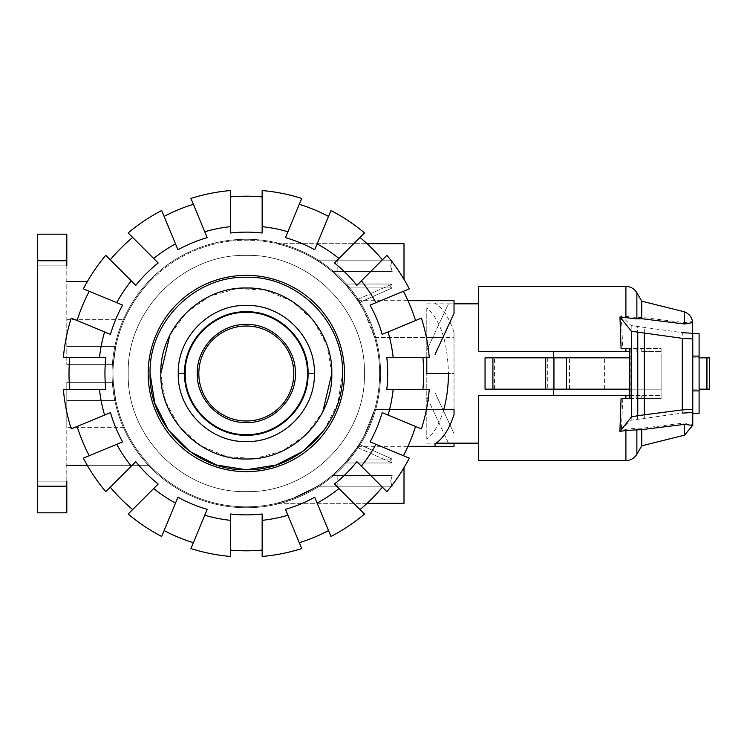 <?xml version="1.0" encoding="UTF-8"?>
<svg xmlns="http://www.w3.org/2000/svg" width="747" height="747" viewBox="0 0 747 747"><rect width="100%" height="100%" fill="white"/><g stroke="black" fill="none" stroke-linecap="round" stroke-linejoin="round"><path stroke-width="0.56" stroke-dasharray="3.73 2.8" d="M443.765 409.459C439.703 423.568 434.044 433.465 426.798 439.171L426.798 373.5L426.798 439.171M426.798 443.158L436.061 443.158M448.424 443.158L426.798 396.722L448.424 443.158M426.798 373.5L448.424 373.5C447.64 341.855 440.431 319.968 426.798 307.829L426.798 373.5L448.424 373.5L426.798 373.5M485.055 357.832L553.452 357.832L485.055 357.832L485.055 389.168L553.452 389.168L485.055 389.168L485.055 357.832L629.814 357.832M553.452 395.508L478.724 395.508L478.724 443.158L478.724 395.508L553.452 395.508L553.452 389.168M586.974 389.168L604.388 389.168L586.974 389.168M586.974 357.832L604.388 357.832L586.974 357.832M629.814 389.168L661.104 389.168L661.104 357.832L661.104 389.168L485.055 389.168M699.099 390.914L692.768 390.914L692.768 356.086L699.099 356.086M699.099 413.306L699.099 389.168L692.768 389.168L692.768 413.306L692.768 390.914M553.452 357.832L553.452 351.492L478.724 351.492L553.452 351.492M692.768 356.086L692.768 333.694L692.768 357.832L699.099 357.832L699.099 333.694M699.099 357.832L699.099 389.168L699.099 357.832L699.099 389.168L709.65 389.168L692.768 389.168L692.768 357.832L709.65 357.832L699.099 357.832L707.726 357.832L707.726 389.168L699.099 389.168M547.318 357.832L547.318 389.168M553.592 389.168L553.592 357.832M629.814 351.492L478.724 351.492L478.724 286.428M426.798 303.842L448.424 303.842L426.798 350.278L426.798 307.829M426.798 357.673L426.798 350.278L448.424 303.842L454.027 303.842M661.104 348.419L661.104 398.581L661.104 348.419L622.783 348.419L661.104 348.419M478.724 460.572L478.724 395.508L661.104 395.508L661.104 398.581L661.104 395.508L629.814 395.508M707.726 357.832L709.65 357.832L709.65 389.168L707.726 389.168L707.726 357.832M625.902 351.492L625.902 348.419L621.065 348.419M641.729 398.581L661.104 398.581L636.874 398.581L641.729 398.581L641.729 395.508L641.729 398.581M629.814 398.581L661.104 398.581L629.814 398.581M621.065 398.581L625.902 398.581L625.902 395.508M709.65 357.832L709.65 389.168L709.65 357.832M630.244 398.581L630.244 348.419M692.684 424.604L692.768 333.694M692.768 425.445L692.768 424.595M692.712 322.592L692.562 321.518L684.541 322.639L641.729 317.363L636.874 317.559L621.271 315.85L631.187 325.561L682.3 332.676L682.3 413.091L631.187 420.206L621.373 429.814L636.874 428.124L641.729 428.292L684.541 422.989L692.712 424.408M621.271 315.85L622.783 348.419M622.783 398.581L621.373 429.814M692.768 333.274L692.768 321.555M644.306 417.947L644.306 327.821M641.729 351.492L641.729 348.419L641.729 351.492L661.104 351.492L641.729 351.492M641.729 317.363L641.729 301.172M684.541 435.156L684.541 422.989M641.729 445.828L641.729 428.292M684.541 322.639L684.541 311.844M197.245 373.5C196.564 347.28 220.094 323.75 246.323 324.422C272.543 323.75 296.073 347.28 295.401 373.5C296.073 399.72 272.543 423.25 246.323 422.578C220.094 423.25 196.573 399.72 197.245 373.5C196.564 399.72 220.094 423.25 246.323 422.578C272.543 423.25 296.073 399.72 295.401 373.5C296.073 347.28 272.543 323.75 246.323 324.422C220.094 323.75 196.573 347.28 197.245 373.5C196.564 399.72 220.094 423.25 246.323 422.578C272.543 423.25 296.073 399.72 295.401 373.5C296.073 347.28 272.543 323.75 246.323 324.422C220.094 323.75 196.573 347.28 197.245 373.5M128.223 373.5C126.588 436.603 183.211 493.225 246.323 491.601C309.435 493.225 366.058 436.603 364.424 373.5C366.049 310.397 309.426 253.775 246.323 255.399C183.211 253.775 126.588 310.397 128.223 373.5C126.588 436.603 183.211 493.225 246.323 491.601C309.435 493.225 366.058 436.603 364.424 373.5C366.049 310.397 309.426 253.775 246.323 255.399C183.211 253.775 126.588 310.397 128.223 373.5C126.588 310.397 183.211 253.775 246.323 255.399C309.435 253.775 366.058 310.397 364.424 373.5C366.049 436.603 309.426 493.225 246.323 491.601C183.211 493.225 126.588 436.603 128.223 373.5C126.588 310.397 183.211 253.775 246.323 255.399C309.435 253.775 366.058 310.397 364.424 373.5C366.049 436.603 309.426 493.225 246.323 491.601C183.211 493.225 126.588 436.603 128.223 373.5M324.198 430.076L337.868 403.24L342.574 373.5C343.9 424.931 297.754 471.077 246.323 469.751C194.892 471.077 148.737 424.931 150.072 373.5C148.737 322.069 194.892 275.923 246.323 277.249C297.754 275.923 343.909 322.069 342.574 373.5C343.9 424.931 297.754 471.077 246.323 469.751C194.892 471.077 148.737 424.931 150.072 373.5C148.737 322.069 194.892 275.923 246.323 277.249C297.754 275.923 343.909 322.069 342.574 373.5M160.829 373.5C159.653 419.179 200.644 460.171 246.323 458.985C292.002 460.171 332.994 419.179 331.808 373.5C332.994 327.821 292.002 286.829 246.323 288.015C200.644 286.829 159.653 327.821 160.829 373.5C159.653 327.821 200.644 286.829 246.323 288.015C292.002 286.829 332.994 327.821 331.808 373.5C332.994 419.179 292.002 460.171 246.323 458.985C200.644 460.171 159.653 419.179 160.829 373.5L165.582 401.597L179.299 426.565L200.457 445.642L226.705 456.706L255.138 458.537L282.59 450.917L306.018 434.698L322.816 411.681M331.808 373.5L327.065 345.403L313.348 320.435L292.189 301.358L265.932 290.294L237.499 288.463L210.047 296.083L186.629 312.302L169.83 335.319M185.209 373.5C184.369 406.153 213.67 435.454 246.323 434.605C278.976 435.454 308.278 406.153 307.428 373.5C308.278 340.847 278.976 311.546 246.323 312.395C213.67 311.546 184.369 340.847 185.209 373.5L184.584 373.5C183.725 406.489 213.334 436.089 246.323 435.24C279.313 436.089 308.913 406.489 308.063 373.5C308.913 340.511 279.313 310.911 246.323 311.76C213.334 310.911 183.725 340.511 184.584 373.5L178.244 373.5C177.31 409.879 209.944 442.513 246.323 441.57C282.702 442.513 315.337 409.879 314.394 373.5C315.337 337.121 282.702 304.487 246.323 305.43C209.944 304.487 177.31 337.121 178.244 373.5M112.078 373.5A134.245 134.245 0 0 1 246.323 239.255A134.245 134.245 0 0 1 380.568 373.5A134.245 134.245 0 0 1 246.323 507.745A134.245 134.245 0 0 1 112.078 373.5A134.245 134.245 0 0 1 238.396 239.488A134.245 134.245 0 0 1 380.568 373.5A134.245 134.245 0 0 1 246.323 507.745A134.245 134.245 0 0 1 112.078 373.5A134.245 134.245 0 0 0 246.323 507.745A134.245 134.245 0 0 0 380.568 373.5A134.245 134.245 0 0 0 246.323 239.255A134.245 134.245 0 0 0 112.078 373.5A134.245 134.245 0 0 0 238.396 507.512A134.245 134.245 0 0 0 380.568 373.5A134.245 134.245 0 0 0 246.323 239.255A134.245 134.245 0 0 0 112.078 373.5M69.723 389.327A177.31 177.31 0 0 1 69.723 357.673L63.364 357.673A183.641 183.641 0 0 1 71.236 318.11L77.109 320.547A177.31 177.31 0 0 1 89.22 291.293L83.347 288.856A183.641 183.641 0 0 1 105.757 255.325L110.248 259.816A177.31 177.31 0 0 1 132.639 237.434L128.148 232.933A183.641 183.641 0 0 1 161.679 210.523L164.116 216.397A177.31 177.31 0 0 1 193.37 204.286L190.933 198.413A183.641 183.641 0 0 1 230.487 190.541L230.487 196.9A177.31 177.31 0 0 1 262.15 196.9L262.15 190.541A183.641 183.641 0 0 1 301.713 198.413L299.276 204.286A177.31 177.31 0 0 1 328.531 216.397L330.968 210.523A183.641 183.641 0 0 1 364.499 232.933L360.007 237.434A177.31 177.31 0 0 1 382.389 259.816L386.89 255.325A183.641 183.641 0 0 1 409.3 288.856L403.427 291.293A177.31 177.31 0 0 1 415.537 320.547L421.411 318.11A183.641 183.641 0 0 1 429.282 357.673L422.923 357.673A177.31 177.31 0 0 1 422.923 389.327L429.282 389.327A183.641 183.641 0 0 1 421.411 428.89L415.537 426.453A177.31 177.31 0 0 1 403.427 455.707L409.3 458.144A183.641 183.641 0 0 1 386.89 491.675L382.389 487.184A177.31 177.31 0 0 1 360.007 509.566L364.499 514.067A183.641 183.641 0 0 1 330.968 536.477L328.531 530.603A177.31 177.31 0 0 1 299.276 542.714L301.713 548.587A183.641 183.641 0 0 1 262.15 556.459L262.15 550.1A177.31 177.31 0 0 1 230.487 550.1L230.487 556.459A183.641 183.641 0 0 1 190.933 548.587L193.37 542.714A177.31 177.31 0 0 1 164.116 530.603L161.679 536.477A183.641 183.641 0 0 1 128.148 514.067L132.639 509.566A177.31 177.31 0 0 1 110.248 487.184L105.757 491.675A183.641 183.641 0 0 1 83.347 458.144L89.22 455.707A177.31 177.31 0 0 1 77.109 426.453L71.236 428.89A183.641 183.641 0 0 1 63.364 389.327L105.841 389.327A141.37 141.37 0 0 1 105.841 357.673L69.723 357.673A177.31 177.31 0 0 0 69.723 389.327A177.31 177.31 0 0 1 69.723 357.673M344.479 373.5A98.156 98.156 0 0 0 246.323 275.344A98.156 98.156 0 0 0 148.167 373.5A98.156 98.156 0 0 0 246.323 471.656A98.156 98.156 0 0 0 344.479 373.5A98.156 98.156 0 0 1 246.323 471.656A98.156 98.156 0 0 1 148.167 373.5A98.156 98.156 0 0 0 246.323 471.656A98.156 98.156 0 0 0 344.479 373.5A98.156 98.156 0 0 0 246.323 275.344A98.156 98.156 0 0 0 148.167 373.5A98.156 98.156 0 0 1 246.323 275.344A98.156 98.156 0 0 1 344.479 373.5M393.174 357.673L386.806 357.673A141.37 141.37 0 0 1 386.806 389.327L422.923 389.327A177.31 177.31 0 0 0 422.923 357.673L429.282 357.673A183.641 183.641 0 0 0 421.411 318.11L415.537 320.547A177.31 177.31 0 0 0 403.427 291.293L370.054 305.112A141.37 141.37 0 0 1 382.175 334.367L421.411 318.11A183.641 183.641 0 0 1 429.282 357.673L393.174 357.673A147.71 147.71 0 0 0 388.057 331.929M382.175 412.633L415.537 426.453L382.175 412.633A141.37 141.37 0 0 1 370.054 441.888L403.427 455.707A177.31 177.31 0 0 0 415.537 426.453L382.175 412.633M356.851 461.646L382.389 487.184L356.851 461.646A141.37 141.37 0 0 1 334.469 484.028L360.007 509.566A177.31 177.31 0 0 0 382.389 487.184L356.851 461.646M334.469 262.972L360.007 237.434L334.469 262.972A141.37 141.37 0 0 1 356.851 285.354L382.389 259.816A177.31 177.31 0 0 0 360.007 237.434L334.469 262.972M317.148 503.114L314.711 497.231A141.37 141.37 0 0 1 285.457 509.351L299.276 542.714A177.31 177.31 0 0 0 328.531 530.603L330.968 536.477A183.641 183.641 0 0 0 364.499 514.067A183.641 183.641 0 0 1 330.968 536.477L317.148 503.114A147.71 147.71 0 0 0 338.97 488.538M287.894 231.766L285.457 237.649A141.37 141.37 0 0 1 314.711 249.769L328.531 216.397A177.31 177.31 0 0 0 299.276 204.286L301.713 198.413A183.641 183.641 0 0 0 262.15 190.541L262.15 196.9A177.31 177.31 0 0 0 230.487 196.9L230.487 233.017A141.37 141.37 0 0 1 262.15 233.017L262.15 190.541A183.641 183.641 0 0 1 301.713 198.413L287.894 231.766A147.71 147.71 0 0 0 262.15 226.649M262.15 513.983L262.15 550.1L262.15 513.983A141.37 141.37 0 0 1 230.487 513.983L230.487 550.1A177.31 177.31 0 0 0 262.15 550.1L262.15 513.983M204.753 515.234L207.19 509.351A141.37 141.37 0 0 1 177.935 497.231L164.116 530.603A177.31 177.31 0 0 0 193.37 542.714L190.933 548.587A183.641 183.641 0 0 0 230.487 556.459A183.641 183.641 0 0 1 190.933 548.587L204.753 515.234A147.71 147.71 0 0 0 230.487 520.351M177.935 249.769L164.116 216.397L177.935 249.769A141.37 141.37 0 0 1 207.19 237.649L193.37 204.286A177.31 177.31 0 0 0 164.116 216.397L177.935 249.769M158.177 484.028L132.639 509.566L158.177 484.028A141.37 141.37 0 0 1 135.795 461.646L110.248 487.184A177.31 177.31 0 0 0 132.639 509.566L158.177 484.028M131.285 280.853L135.795 285.354A141.37 141.37 0 0 1 158.177 262.972L132.639 237.434A177.31 177.31 0 0 0 110.248 259.816L105.757 255.325A183.641 183.641 0 0 0 83.347 288.856L89.22 291.293A177.31 177.31 0 0 0 77.109 320.547L110.472 334.367A141.37 141.37 0 0 1 122.592 305.112L83.347 288.856A183.641 183.641 0 0 1 105.757 255.325L131.285 280.853A147.71 147.71 0 0 0 116.709 302.675M122.592 441.888L89.22 455.707L122.592 441.888A141.37 141.37 0 0 1 110.472 412.633L77.109 426.453A177.31 177.31 0 0 0 89.22 455.707L122.592 441.888M422.923 389.327A177.31 177.31 0 0 0 422.923 357.673M415.537 320.547A177.31 177.31 0 0 0 403.427 291.293M403.427 455.707A177.31 177.31 0 0 0 415.537 426.453M382.389 259.816A177.31 177.31 0 0 0 360.007 237.434M360.007 509.566A177.31 177.31 0 0 0 382.389 487.184M328.531 216.397A177.31 177.31 0 0 0 299.276 204.286M299.276 542.714A177.31 177.31 0 0 0 328.531 530.603M262.15 196.9A177.31 177.31 0 0 0 230.487 196.9M230.487 550.1A177.31 177.31 0 0 0 262.15 550.1M193.37 204.286A177.31 177.31 0 0 0 164.116 216.397M164.116 530.603A177.31 177.31 0 0 0 193.37 542.714M132.639 237.434A177.31 177.31 0 0 0 110.248 259.816M110.248 487.184A177.31 177.31 0 0 0 132.639 509.566M89.22 291.293A177.31 177.31 0 0 0 77.109 320.547M77.109 426.453A177.31 177.31 0 0 0 89.22 455.707M409.3 288.856A183.641 183.641 0 0 0 386.89 255.325A183.641 183.641 0 0 1 409.3 288.856M375.937 302.675A147.71 147.71 0 0 0 361.361 280.853M364.499 232.933A183.641 183.641 0 0 0 330.968 210.523A183.641 183.641 0 0 1 364.499 232.933M338.97 258.462A147.71 147.71 0 0 0 317.148 243.886M230.487 190.541A183.641 183.641 0 0 0 190.933 198.413A183.641 183.641 0 0 1 230.487 190.541M230.487 226.649A147.71 147.71 0 0 0 204.753 231.766M161.679 210.523A183.641 183.641 0 0 0 128.148 232.933A183.641 183.641 0 0 1 161.679 210.523M175.498 243.886A147.71 147.71 0 0 0 153.677 258.462M71.236 318.11A183.641 183.641 0 0 0 63.364 357.673A183.641 183.641 0 0 1 71.236 318.11M104.589 331.929A147.71 147.71 0 0 0 99.472 357.673M83.347 458.144A183.641 183.641 0 0 0 105.757 491.675A183.641 183.641 0 0 1 83.347 458.144M116.709 444.325A147.71 147.71 0 0 0 131.285 466.147M128.148 514.067A183.641 183.641 0 0 0 161.679 536.477A183.641 183.641 0 0 1 128.148 514.067M153.677 488.538A147.71 147.71 0 0 0 175.498 503.114M262.15 556.459A183.641 183.641 0 0 0 301.713 548.587A183.641 183.641 0 0 1 262.15 556.459M262.15 520.351A147.71 147.71 0 0 0 287.894 515.234M386.89 491.675A183.641 183.641 0 0 0 409.3 458.144A183.641 183.641 0 0 1 386.89 491.675M361.361 466.147A147.71 147.71 0 0 0 375.937 444.325M421.411 428.89A183.641 183.641 0 0 0 429.282 389.327A183.641 183.641 0 0 1 421.411 428.89M388.057 415.071A147.71 147.71 0 0 0 393.174 389.327M99.472 389.327A147.71 147.71 0 0 0 104.589 415.071M63.364 389.327A183.641 183.641 0 0 0 71.236 428.89A183.641 183.641 0 0 1 63.364 389.327M324.936 265.848C333.395 272.244 340.128 278.304 345.133 284.028L392.212 284.028C390.13 286.25 390.13 287.558 392.212 287.922L348.522 287.922C348.167 286.811 342.724 281.358 332.191 271.544L392.212 271.544L390.634 265.848L392.212 271.544L332.191 271.544C342.724 281.358 348.167 286.811 348.522 287.922L392.212 287.922C390.13 287.558 390.13 286.25 392.212 284.028L345.133 284.028C340.128 278.304 333.395 272.244 324.936 265.848C310.36 254.279 286.232 245.474 276.595 243.681C286.232 245.474 310.36 254.279 324.936 265.848M404.006 279.359L404.006 243.681L404.006 265.848L404.006 243.681L276.595 243.681C283.981 245.175 303.301 251.431 316.467 260.152C303.301 251.431 283.981 245.175 276.595 243.681L367.094 243.681M324.936 481.152C333.395 474.756 340.128 468.696 345.133 462.972L392.212 462.972C390.13 460.75 390.13 459.442 392.212 459.078L348.597 458.985C347.476 460.936 342.005 466.427 332.191 475.456L392.212 475.456L390.634 481.152L392.212 475.456L332.191 475.456C342.005 466.427 347.476 460.936 348.597 458.985L392.212 459.078C390.13 459.442 390.13 460.75 392.212 462.972L345.133 462.972C340.128 468.696 333.395 474.756 324.936 481.152C309.417 491.965 294.197 499.136 279.257 502.666C271.282 504.598 284.7 501.545 291.106 499.052L316.467 486.848L294.589 497.754L276.595 503.319L294.589 497.754L316.467 486.848L291.106 499.052C284.7 501.545 271.282 504.598 279.257 502.666C294.197 499.136 309.417 491.965 324.936 481.152M367.094 503.319L276.595 503.319L404.006 503.319L404.006 467.641M345.133 462.972L357.253 447.406L345.133 462.972M359.214 444.381L348.522 459.078L359.214 444.381L392.212 459.078L359.214 444.381M379.625 373.5A133.302 133.302 0 0 1 246.323 506.802A133.302 133.302 0 0 1 113.021 373.5A133.302 133.302 0 0 0 246.323 506.802A133.302 133.302 0 0 0 379.625 373.5A133.302 133.302 0 0 1 374.677 409.459A133.302 133.302 0 0 0 246.323 240.198A133.302 133.302 0 0 0 149.689 465.325A133.302 133.302 0 0 1 149.689 281.675A133.302 133.302 0 0 0 113.021 373.5A133.302 133.302 0 0 1 246.323 240.198A133.302 133.302 0 0 1 379.625 373.5A133.302 133.302 0 0 0 374.677 337.541A133.302 133.302 0 0 1 379.625 373.5M442.859 409.459L454.027 433.662L435.034 392.502L442.859 409.459L374.677 409.459L363.985 436.145L357.972 446.323L363.985 436.145L374.677 409.459L426.406 409.459M66.8 481.152L37.35 481.152L66.8 481.152L66.8 464.055L66.8 465.325L149.689 465.325L66.8 465.325L66.8 382.361L113.32 382.361A133.302 133.302 0 0 0 149.689 465.325A133.302 133.302 0 0 1 113.32 382.361L115.804 400.579L113.32 382.361L66.8 382.361L66.8 400.579L115.804 400.579A133.302 133.302 0 0 0 124.375 427.331A133.302 133.302 0 0 1 115.804 400.579L66.8 400.579L66.8 427.331L66.8 382.361L113.32 382.361L66.8 382.361L66.8 512.816L66.8 481.152L66.8 512.816L37.35 512.816L66.8 512.816L37.35 512.816L37.35 464.055L37.35 512.816L37.35 486.222L66.8 486.222M198.833 373.5A47.491 47.491 0 0 0 246.323 420.991A47.491 47.491 0 0 0 293.814 373.5A47.491 47.491 0 0 0 246.323 326.009A47.491 47.491 0 0 0 198.833 373.5M113.32 364.639A133.302 133.302 0 0 1 149.689 281.675A133.302 133.302 0 0 0 113.32 364.639L115.804 346.421L113.32 364.639L66.8 364.639L113.32 364.639M124.375 319.669A133.302 133.302 0 0 0 115.804 346.421A133.302 133.302 0 0 1 124.375 319.669L66.8 319.669L66.8 364.639L66.8 234.185L66.8 364.639L66.8 346.421L115.804 346.421L66.8 346.421L66.8 319.669L124.375 319.669M454.027 409.459L454.027 373.5L435.034 373.5L435.034 303.198C442.962 308.072 449.302 317.83 454.027 332.462L454.027 337.541L374.677 337.541L363.985 310.855L357.972 300.677L363.985 310.855L374.677 337.541L426.406 337.541M357.253 299.594L345.133 284.028L357.253 299.594L392.212 284.028L357.253 299.594M348.522 287.922L359.214 302.619L348.522 287.922M357.253 447.406L392.212 462.972L357.253 447.406M392.212 486.848L316.467 486.848L392.212 486.848L337.186 486.848L392.212 486.848L390.634 481.152L392.212 486.848M392.212 287.922L359.214 302.619L392.212 287.922M392.212 260.152L316.467 260.152L392.212 260.152L337.186 260.152L392.212 260.152L390.634 265.848L392.212 260.152M454.027 443.158L454.027 446.323M87.287 281.675L66.8 281.675M66.8 265.848L37.35 265.848L37.35 282.945L37.35 265.848L66.8 265.848L66.8 234.185L37.35 234.185L66.8 234.185L37.35 234.185L37.35 486.222M37.35 260.778L66.8 260.778M124.375 427.331L66.8 427.331L124.375 427.331M337.186 475.456L392.212 475.456L337.186 475.456L337.186 486.848M337.186 271.544L392.212 271.544L337.186 271.544L337.186 260.152M454.027 337.541L454.027 373.5L435.034 373.5L454.027 373.5L435.034 373.5L435.034 443.802L435.034 303.198M454.027 332.462L454.027 414.538M454.027 300.677L454.027 313.338L435.034 354.498M87.287 465.325L66.8 465.325M566.17 389.168L566.17 357.832M494.561 389.168L494.561 357.832M706.485 357.832L706.485 389.168M631.187 420.206L631.187 325.561M637.499 418.908L637.499 326.859M636.874 351.492L636.874 348.419L636.874 351.492M636.874 317.559L636.874 292.759M625.902 316.551L625.902 286.428M625.902 460.572L625.902 429.142M636.874 395.508L636.874 398.581L636.874 395.508M636.874 454.241L636.874 428.124M307.428 373.5L314.394 373.5M604.388 389.168L604.388 357.832L604.388 389.168M569.559 389.168L569.559 357.832L569.559 389.168M348.597 288.015L404.006 288.015L348.597 288.015M348.597 458.985L404.006 458.985L348.597 458.985M357.972 446.323L407.983 446.323M357.972 300.677L407.983 300.677M37.35 464.055L66.8 464.055M37.35 282.945L66.8 282.945"/><path stroke-width="1.12" d="M426.798 357.673L426.798 373.5L448.424 373.5C448.387 386.395 446.837 398.375 443.765 409.459M436.061 443.158L478.724 443.158M553.452 389.168L553.452 395.508M629.814 389.168L485.055 389.168L485.055 357.832L629.814 357.832M692.768 356.086L699.099 356.086L699.099 413.306L692.768 413.306M692.768 390.914L699.099 390.914M553.452 351.492L553.452 357.832M682.3 332.676L699.099 333.694L699.099 356.086M545.702 389.168L545.702 357.832M485.055 389.168L485.055 357.832M699.099 389.168L709.65 389.168L709.65 357.832L699.099 357.832M625.902 351.492L625.902 348.419L629.814 348.419L621.065 348.419L619.973 316.971L636.874 318.876L641.729 318.708L684.541 324.011L692.712 322.592C692.049 317.438 689.322 313.861 684.541 311.844L641.729 301.172L636.874 292.759C634.343 288.697 630.692 286.587 625.902 286.428L478.724 286.428L478.724 351.492L629.814 351.492M625.902 395.508L478.724 395.508L478.724 460.572L625.902 460.572L625.902 430.449L619.907 431.355L621.065 398.581L629.814 398.581L625.902 398.581L625.902 395.508L629.814 395.508M629.814 348.419L629.814 398.581M619.907 431.355L631.439 416.985L637.761 415.677L682.3 409.898L692.768 409.291L692.768 425.445L684.541 424.361L641.729 429.637L625.902 430.449M692.572 321.527L692.768 338.942L682.3 338.335L631.439 331.257L619.973 316.971M692.768 412.484L682.3 413.091M644.306 414.753L644.306 333.479M692.768 409.291L692.768 338.942M641.729 301.172L641.729 318.708M684.541 424.361L684.541 435.156L641.729 445.828L636.874 454.241C634.343 458.303 630.692 460.413 625.902 460.572M641.729 429.637L641.729 445.828M684.541 311.844L684.541 324.011M295.401 373.5C296.073 399.72 272.543 423.25 246.323 422.578C220.094 423.25 196.573 399.72 197.245 373.5C196.564 347.28 220.094 323.75 246.323 324.422C272.543 323.75 296.073 347.28 295.401 373.5M185.209 373.5C184.369 340.847 213.67 311.546 246.323 312.395C278.976 311.546 308.278 340.847 307.428 373.5C308.278 406.153 278.976 435.454 246.323 434.605C213.67 435.454 184.369 406.153 185.209 373.5L184.584 373.5C183.725 340.511 213.334 310.911 246.323 311.76C279.313 310.911 308.913 340.511 308.063 373.5C308.913 406.489 279.313 436.089 246.323 435.24C213.334 436.089 183.725 406.489 184.584 373.5L178.244 373.5C177.31 337.121 209.944 304.487 246.323 305.43C282.702 304.487 315.337 337.121 314.394 373.5C315.337 409.879 282.702 442.513 246.323 441.57C209.944 442.513 177.31 409.879 178.244 373.5M342.574 373.5C343.9 322.069 297.754 275.923 246.323 277.249C194.892 275.923 148.737 322.069 150.072 373.5C148.737 424.931 194.892 471.077 246.323 469.751C297.754 471.077 343.909 424.931 342.574 373.5C343.9 322.069 297.754 275.923 246.323 277.249C194.892 275.923 148.737 322.069 150.072 373.5L154.778 403.24L168.448 430.076L189.747 451.375L216.574 465.045L246.323 469.751L276.063 465.045L302.899 451.375L324.198 430.076M322.816 411.681L331.808 373.5C332.994 419.179 292.002 460.171 246.323 458.985C200.644 460.171 159.653 419.179 160.829 373.5C159.653 327.821 200.644 286.829 246.323 288.015C292.002 286.829 332.994 327.821 331.808 373.5M169.83 335.319L160.829 373.5M69.723 389.327A177.31 177.31 0 0 1 69.723 357.673M99.472 389.327L63.364 389.327A183.641 183.641 0 0 0 71.236 428.89L104.589 415.071A147.71 147.71 0 0 1 99.472 389.327L105.841 389.327A141.37 141.37 0 0 1 105.841 357.673L99.472 357.673A147.71 147.71 0 0 1 104.589 331.929L71.236 318.11A183.641 183.641 0 0 0 63.364 357.673L99.472 357.673M422.923 357.673A177.31 177.31 0 0 1 422.923 389.327M393.174 357.673L429.282 357.673A183.641 183.641 0 0 0 421.411 318.11L388.057 331.929A147.71 147.71 0 0 1 393.174 357.673L386.806 357.673A141.37 141.37 0 0 1 386.806 389.327L393.174 389.327A147.71 147.71 0 0 1 388.057 415.071L421.411 428.89A183.641 183.641 0 0 0 429.282 389.327L393.174 389.327M148.167 373.5A98.156 98.156 0 0 1 246.323 275.344A98.156 98.156 0 0 1 344.479 373.5A98.156 98.156 0 0 1 246.323 471.656A98.156 98.156 0 0 1 148.167 373.5M415.537 426.453A177.31 177.31 0 0 1 403.427 455.707M388.057 415.071L382.175 412.633A141.37 141.37 0 0 1 370.054 441.888L375.937 444.325A147.71 147.71 0 0 1 361.361 466.147L386.89 491.675A183.641 183.641 0 0 0 409.3 458.144L375.937 444.325M403.427 291.293A177.31 177.31 0 0 1 415.537 320.547M375.937 302.675L409.3 288.856A183.641 183.641 0 0 0 386.89 255.325L361.361 280.853A147.71 147.71 0 0 1 375.937 302.675L370.054 305.112A141.37 141.37 0 0 1 382.175 334.367L388.057 331.929M382.389 487.184A177.31 177.31 0 0 1 360.007 509.566M361.361 466.147L356.851 461.646A141.37 141.37 0 0 1 334.469 484.028L338.97 488.538A147.71 147.71 0 0 1 317.148 503.114L330.968 536.477A183.641 183.641 0 0 0 364.499 514.067L338.97 488.538M360.007 237.434A177.31 177.31 0 0 1 382.389 259.816M338.97 258.462L364.499 232.933A183.641 183.641 0 0 0 330.968 210.523L317.148 243.886A147.71 147.71 0 0 1 338.97 258.462L334.469 262.972A141.37 141.37 0 0 1 356.851 285.354L361.361 280.853M328.531 530.603A177.31 177.31 0 0 1 299.276 542.714M317.148 503.114L314.711 497.231A141.37 141.37 0 0 1 285.457 509.351L287.894 515.234A147.71 147.71 0 0 1 262.15 520.351L262.15 556.459A183.641 183.641 0 0 0 301.713 548.587L287.894 515.234M299.276 204.286A177.31 177.31 0 0 1 328.531 216.397M287.894 231.766L301.713 198.413A183.641 183.641 0 0 0 262.15 190.541L262.15 226.649A147.71 147.71 0 0 1 287.894 231.766L285.457 237.649A141.37 141.37 0 0 1 314.711 249.769L317.148 243.886M262.15 550.1A177.31 177.31 0 0 1 230.487 550.1M262.15 520.351L262.15 513.983A141.37 141.37 0 0 1 230.487 513.983L230.487 520.351A147.71 147.71 0 0 1 204.753 515.234L190.933 548.587A183.641 183.641 0 0 0 230.487 556.459L230.487 520.351M230.487 196.9A177.31 177.31 0 0 1 262.15 196.9M230.487 226.649L230.487 190.541A183.641 183.641 0 0 0 190.933 198.413L204.753 231.766A147.71 147.71 0 0 1 230.487 226.649L230.487 233.017A141.37 141.37 0 0 1 262.15 233.017L262.15 226.649M193.37 542.714A177.31 177.31 0 0 1 164.116 530.603M204.753 515.234L207.19 509.351A141.37 141.37 0 0 1 177.935 497.231L175.498 503.114A147.71 147.71 0 0 1 153.677 488.538L128.148 514.067A183.641 183.641 0 0 0 161.679 536.477L175.498 503.114M164.116 216.397A177.31 177.31 0 0 1 193.37 204.286M175.498 243.886L161.679 210.523A183.641 183.641 0 0 0 128.148 232.933L153.677 258.462A147.71 147.71 0 0 1 175.498 243.886L177.935 249.769A141.37 141.37 0 0 1 207.19 237.649L204.753 231.766M132.639 509.566A177.31 177.31 0 0 1 110.248 487.184M153.677 488.538L158.177 484.028A141.37 141.37 0 0 1 135.795 461.646L131.285 466.147A147.71 147.71 0 0 1 116.709 444.325L83.347 458.144A183.641 183.641 0 0 0 105.757 491.675L131.285 466.147M110.248 259.816A177.31 177.31 0 0 1 132.639 237.434M131.285 280.853L105.757 255.325A183.641 183.641 0 0 0 83.347 288.856L116.709 302.675A147.71 147.71 0 0 1 131.285 280.853L135.795 285.354A141.37 141.37 0 0 1 158.177 262.972L153.677 258.462M89.22 455.707A177.31 177.31 0 0 1 77.109 426.453M116.709 444.325L122.592 441.888A141.37 141.37 0 0 1 110.472 412.633L104.589 415.071M104.589 331.929L110.472 334.367A141.37 141.37 0 0 1 122.592 305.112L116.709 302.675M77.109 320.547A177.31 177.31 0 0 1 89.22 291.293M367.094 243.681L404.006 243.681L404.006 279.359M404.006 467.641L404.006 503.319L367.094 503.319M293.814 373.5A47.491 47.491 0 0 1 246.323 420.991A47.491 47.491 0 0 1 198.833 373.5A47.491 47.491 0 0 1 246.323 326.009A47.491 47.491 0 0 1 293.814 373.5M426.406 409.459L454.027 409.459L454.027 414.538C449.302 429.17 442.962 438.928 435.034 443.802L435.034 446.323L435.034 443.802M435.034 354.498L454.027 313.338L454.027 300.677L407.983 300.677M426.406 337.541L442.859 337.541M454.027 443.158L454.027 446.323L407.983 446.323M66.8 265.848L66.8 234.185L37.35 234.185L37.35 260.778L66.8 260.778M66.8 486.222L37.35 486.222L37.35 512.816L66.8 512.816L66.8 481.152M87.287 281.675L66.8 281.675M87.287 465.325L66.8 465.325M37.35 486.222L37.35 260.778M566.562 389.168L566.562 357.832M553.947 389.168L553.947 357.832M492.908 389.168L492.908 357.832M706.485 389.168L706.485 357.832M631.439 416.985L631.439 331.257M682.3 409.898L682.3 338.335M637.761 415.677L637.761 332.564M636.874 292.759L636.874 318.876M625.902 286.428L625.902 317.858M636.874 429.441L636.874 454.241M307.428 373.5L314.394 373.5M454.027 303.842L478.724 303.842M692.572 425.473L684.541 435.156"/></g></svg>
